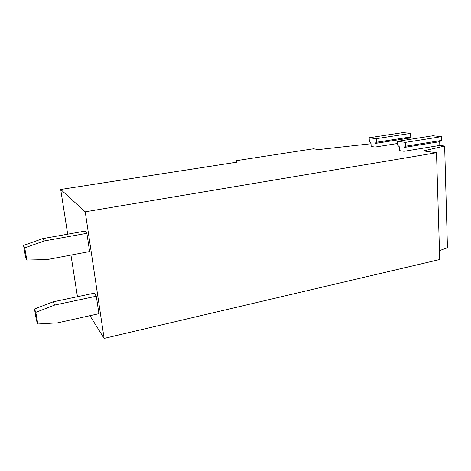 <?xml version="1.0" encoding="UTF-8"?>
<svg xmlns="http://www.w3.org/2000/svg" width="471" height="471" viewBox="0 0 471 471"><rect width="100%" height="100%" fill="white"/><g stroke="black" fill="none" stroke-linecap="round" stroke-linejoin="round"><path stroke-width="0.71" d="M371.16 146.469L370.971 142.931L369.341 141.306L369.152 137.768L376.282 138.668L376.459 142.26L374.928 143.478L375.11 147.046L371.16 146.469M369.152 137.768L403.052 132.592L410.594 133.393L410.73 136.92L409.087 138.133L409.14 139.493M376.282 138.668L410.594 133.393M376.459 142.26L410.73 136.92M374.928 143.478L409.087 138.133M375.11 147.046L397.495 143.496M399.567 150.62L399.408 146.852L397.565 145.103L397.4 141.335L405.519 142.366L405.672 146.198L403.912 147.476L404.065 151.279L399.567 150.62M397.4 141.335L432.902 135.754L441.468 136.655L441.574 140.411L439.69 141.689L439.802 145.421L404.065 151.279M405.519 142.366L441.468 136.655M405.672 146.198L441.574 140.411M403.912 147.476L439.69 141.689M371.018 143.737L318.243 149.595L313.515 148.765L236.036 160.699L237.184 162.124L60.7 189.466L85.233 211.809L436.499 152.71L423.435 150.891L444.642 146.016L439.802 145.421M439.472 250.613L447.45 247.787L444.642 146.016M89.914 315.7L104.115 338.408L439.743 259.521L436.499 152.71M104.115 338.408L85.233 211.809M77.974 296.606L77.262 295.476L70.956 255.082M67.689 234.187L60.7 189.466M236.189 162.277L236.036 160.699M37.81 324.013L57.68 322.847L98.922 313.704L96.308 296.218L54.748 305.049L35.808 312.344L37.81 324.013L36.455 320.51L34.477 309L35.808 312.344M96.308 296.218L94.153 293.197L53.152 301.834L54.748 305.049M53.152 301.834L34.477 309M26.835 260.045L47.265 259.556L89.62 251.555L86.888 233.304L44.203 240.958L24.745 247.852L26.835 260.045L25.617 257.419L23.55 245.397L24.745 247.852M86.888 233.304L84.827 231.131L42.731 238.626L44.203 240.958M42.731 238.626L23.55 245.397"/></g></svg>
